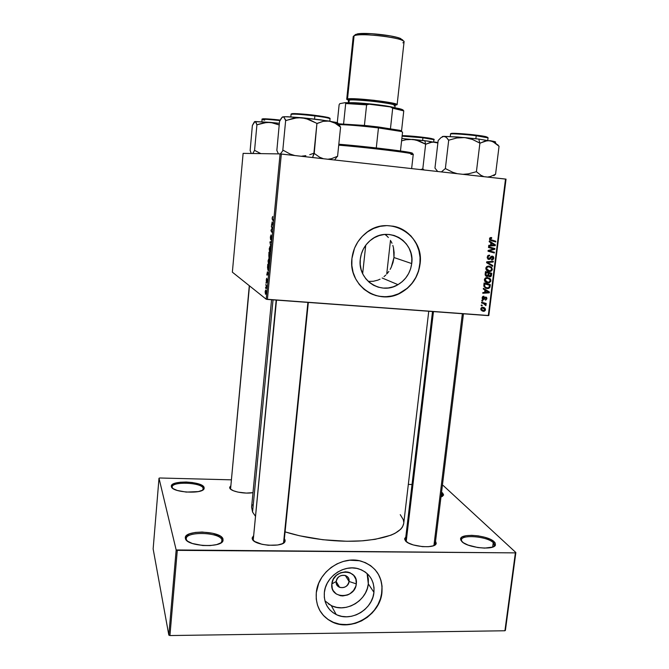 <?xml version="1.0" encoding="UTF-8"?>
<svg xmlns="http://www.w3.org/2000/svg" width="669" height="669" viewBox="0 0 669 669"><rect width="100%" height="100%" fill="white"/><g stroke="black" fill="none" stroke-linecap="round" stroke-linejoin="round"><path stroke-width="1" d="M221.907 539.866C219.875 531.947 184.711 531.119 186.258 539.105L185.338 538.127C183.741 529.714 220.812 530.601 222.969 538.93L221.907 539.866L221.715 541.957L221.907 539.866L222.049 540.92L220.962 542.868L221.974 541.346L221.907 539.866L222.969 538.93L220.619 536.337L212.759 533.268L202.147 532.031L195.223 532.449L189.603 533.812L186.149 535.944L185.413 538.537L187.579 541.196L192.354 543.496L202.724 545.511L210.175 545.578L216.672 544.591L221.205 542.718L222.509 541.539L222.969 538.93L223.045 540.493C222.049 548.271 186.492 546.473 185.413 538.537L186.333 539.498L186.25 538.67C186.149 531.002 219.984 532.206 221.907 539.866M203.167 488.245C201.729 482.265 170.879 481.237 172.15 487.266L171.356 486.405C170.035 480.058 202.556 481.153 204.095 487.45L203.167 488.245L202.674 490.076L203.167 488.245L204.095 487.45L200.349 484.565L192.488 482.541L186.208 482.014L180.145 482.24L175.203 483.194L172.125 484.749L171.406 486.672L173.204 488.679L177.268 490.461L186.208 492.091L198.367 491.581L202.389 490.243L203.577 489.382L204.095 487.45L204.145 488.454C203.518 494.374 172.125 492.702 171.406 486.672L172.201 487.517L172.15 486.99C171.958 481.178 201.804 482.433 203.167 488.245M441.849 493.856L441.406 493.479L441.849 493.856L441.49 496.783L441.849 493.856L442.694 495.562L442.217 496.457L442.644 495.788L441.849 493.856L442.694 493.103L441.849 493.856M441.557 492.233L442.694 493.103L441.557 492.233M493.237 542.651C487.149 536.195 460.255 534.197 461.409 540.309L461.878 541.564L461.418 539.967C461.359 534.188 487.341 536.396 493.237 542.651L492.66 547.066L493.237 542.651L494.508 545.21L493.655 546.64L494.433 545.544L493.237 542.651L494.199 541.781L493.237 542.651M461.752 541.438L460.606 539.314C459.411 532.884 487.76 534.991 494.199 541.781L490.419 539.348L484.824 537.274L478.243 535.869L471.653 535.325L465.992 535.718L462.112 537.015L461.033 537.943L460.841 540.192L463.291 542.701L468.041 545.068L477.842 547.551L484.657 548.112L492.627 547.083L495.244 545.327L495.211 543.027L494.199 541.781L495.47 544.842C494.617 550.646 467.163 547.886 461.752 541.438M186.283 540.05L186.333 539.498L186.283 540.05M393.004 262.507L393.974 257.532L411.711 263.569C410.39 272.818 405.815 279.851 397.996 284.668C380.912 295.539 357.279 279.901 360.29 259.154L361.36 253.927L363.392 248.985L366.303 244.519L369.99 240.706L374.297 237.704L379.055 235.613L384.081 234.526L389.174 234.476L394.133 235.463L398.783 237.445L402.93 240.338L406.418 244.026L409.127 248.366L410.95 253.2L411.82 258.326L411.711 263.569L410.624 268.712L408.608 273.571L405.74 277.969L402.128 281.733L397.896 284.726L393.213 286.825L388.254 287.963L383.203 288.08L378.253 287.168L373.586 285.27L369.397 282.452L365.843 278.806L363.058 274.474L361.16 269.632L360.223 264.456L360.29 259.154C361.293 251.226 364.881 244.787 371.052 239.845C388.279 225.436 415.265 241.576 411.711 263.569L393.974 257.532L391.281 267.174L393.004 262.507M390.144 269.373L391.281 267.174L390.144 269.373M387.393 273.32L388.848 271.422L387.393 273.32M383.998 276.64L385.762 275.068L383.998 276.64M380.059 279.174L377.901 280.119L380.059 279.174M373.319 281.281L377.901 280.119L373.319 281.281L368.502 281.415L373.319 281.281M370.442 293.474C380.686 298.131 390.897 297.822 401.091 292.529C411.811 286.223 418.083 276.807 419.898 264.272L420.023 264.314C418.209 276.849 411.937 286.273 401.216 292.587C378.671 306.277 348.064 285.68 351.936 258.468L354.537 248.182L357.84 241.902L362.238 236.383L367.574 231.842L373.62 228.455L380.151 226.348L386.891 225.604L393.589 226.247L399.987 228.238L405.824 231.499L410.891 235.889L414.997 241.241L418 247.346L419.772 253.969L420.266 260.851L418.593 271.112L415.926 277.535L412.137 283.338L407.362 288.314L401.776 292.269L395.596 295.054L389.04 296.568L382.359 296.735L375.802 295.556L369.631 293.055L364.07 289.334L359.345 284.517L355.64 278.789L353.107 272.367L351.852 265.509L351.936 258.468C353.207 248.249 357.748 239.878 365.575 233.339C388.363 213.453 424.874 234.919 420.023 264.314L419.898 264.272C422.147 247.254 410.925 230.153 394.71 226.49L394.718 226.49M404.645 539.13L405.799 537.09L404.695 538.545L405.523 540.886L404.645 539.13L405.899 541.271L405.473 539.799L432.517 311.528M252.154 538.369L253.233 540.075L252.154 538.369L253.317 536.078L252.154 537.968L252.355 539.139L254.638 541.472L261.964 544.29L268.353 545.268L277.685 545.001L282.318 543.713L284.827 541.773L285.153 540.644L284.843 539.473L284.25 540L284.843 539.473L284.375 538.779L285.069 541.213C284.191 547.744 254.429 545.887 252.355 539.139L253.233 540.075L276.188 300.08M229.668 487.634L230.571 488.972L229.668 487.634L230.654 485.953L229.684 487.258L230.471 489.031L233.356 490.737L237.921 492.108L246.292 493.078L252.991 492.643C244.887 494.224 230.83 491.472 229.802 488.136L230.571 488.972L249.294 285.705M271.564 299.737L251.594 507.161L252.564 512.061L255.265 515.983L252.564 512.061L273.036 299.846L252.564 512.061L251.603 507.102M403.733 523.417L402.504 526.955L400.748 529.221L395.003 533.344L391.039 535.158L375.192 539.323L361.829 540.853L346.877 541.271L322.968 539.741L299.536 535.769L285.069 531.863C307.807 539.114 339.091 542.668 363.367 540.744C388.522 538.185 401.977 532.415 403.725 523.417L428.754 311.252M253.208 540.326L276.498 300.097L253.208 540.326M230.554 489.106L249.478 285.855L230.554 489.106M336.214 581.478C335.035 589.606 348.465 589.565 349.042 581.47L356.309 583.886C355.206 599.282 329.616 599.441 331.841 583.912L336.214 581.478C337.544 576.628 340.613 574.638 345.421 575.507C348.005 576.611 349.21 578.601 349.042 581.47C347.637 586.437 344.493 588.394 339.609 587.34C337.184 586.195 336.055 584.246 336.214 581.478L331.841 583.912L333.287 579.279L336.382 575.357L340.655 572.731L345.447 571.819L347.813 572.062L350.029 572.748L353.692 575.373L355.9 579.279L356.309 583.886L355.808 586.228L353.508 590.56L349.787 593.88L347.554 595L342.787 595.928L340.429 595.711L336.206 593.93L333.187 590.618L332.276 588.536L331.841 583.912C332.986 568.341 358.684 568.441 356.309 583.886L349.042 581.47L345.304 575.465L349.042 581.47C350.272 573.366 336.808 573.341 336.214 581.478M324.95 600.887L331.272 605.579C345.748 613.23 367.005 600.662 368.31 583.87L373.946 592.349C372.6 609.442 350.949 622.295 336.214 614.543C327.668 609.961 323.712 602.618 324.348 592.525L325.351 587.716L327.275 583.092L330.06 578.827L333.588 575.089L337.72 572.028L342.294 569.754L347.136 568.366L352.045 567.906L356.836 568.391L361.319 569.804L365.333 572.079L368.728 575.131L371.362 578.836L373.143 583.05L374.013 587.608L373.946 592.349L372.926 597.082L371.011 601.64L368.276 605.846L364.806 609.534L360.75 612.578L356.243 614.853L351.468 616.283L346.601 616.793L341.817 616.375L337.318 615.037L333.254 612.821L329.809 609.819L327.099 606.131L325.243 601.916L324.314 597.317L324.348 592.525C325.544 576.778 344.142 564.042 358.693 568.859C369.514 572.815 374.59 580.642 373.946 592.349L368.31 583.87L367.105 573.5M319.305 609.551L319.297 609.551C322.048 614.686 326.02 618.608 331.214 621.317C350.698 632.255 380.042 615.246 381.848 592.324L381.957 592.483C380.151 615.413 350.79 632.431 331.306 621.493C320.459 615.329 315.45 605.738 316.286 592.709L318.737 583.217L321.881 577.288L326.087 571.953L331.197 567.421L337.009 563.867L343.281 561.442L349.778 560.221L359.378 560.739L365.316 562.621L370.626 565.648L375.1 569.695L378.57 574.604L380.92 580.182L382.066 586.22L381.439 595.627L379.49 601.791L376.396 607.603L372.282 612.846L367.289 617.32L361.603 620.857L355.448 623.324L349.042 624.62L339.492 624.277L333.53 622.513L328.144 619.603L323.562 615.631L319.966 610.764L317.491 605.169L316.245 599.073L316.286 592.709C317.834 572.154 341.817 555.345 361.001 561.124C375.836 566.175 382.819 576.628 381.957 592.483L381.848 592.324C382.643 584.773 381.021 578.016 376.965 572.045M280.085 153.912L243.123 153.368L232.36 272.166L266.203 299.21L280.085 153.912L243.123 153.368L232.36 272.166L266.203 299.21L280.085 153.912L281.331 154.029L267.408 299.436L488.286 315.617L505.513 179.066L280.085 153.912M268.863 257.44L268.938 252.23L270.109 254.153L269.624 257.732L269.206 256.679L268.863 257.44L269.206 256.679L269.423 257.866L269.816 257.021L270.109 254.153L268.938 252.23L268.863 257.44M267.508 267.583L267.784 264.263L268.955 266.279L268.261 270.259L267.508 267.583L268.018 270.284L268.955 266.279L267.784 264.263L267.508 267.583M266.287 279.818L266.672 278.237L266.429 281.005L267.207 279.441L266.789 282.452L267.082 280.027L266.413 281.783L266.287 279.818L266.387 281.774L267.065 279.968L266.755 282.435L267.148 279.241L266.446 281.022L266.789 278.262L266.287 279.818M266.153 283.397L266.061 282.343L266.153 283.397M266.12 285.906L265.861 284.501L266.697 286.048L266.463 288.339L266.12 285.906L266.463 288.339L266.697 286.048L265.861 284.501L266.12 285.906L266.638 285.947L266.12 285.906M272.208 217.743L272.751 216.447L272.35 218.562L273.287 220.921L272.174 218.863L272.208 217.743L272.325 219.524L273.287 220.921L272.417 218.78L272.751 216.447L272.208 217.743M272.199 221.899L272.91 224.876L271.497 225.378L272.199 221.899L271.497 225.378L272.91 224.876L272.199 221.899M265.518 294.251L265.141 291.901L265.643 289.953L266.111 292.219L265.518 294.251L266.07 292.796L265.877 290.212L265.175 291.483L265.518 294.251M265.677 288.439L265.585 287.386L265.677 288.439M270.82 246.752L269.916 241.952L271.33 241.459L271.254 242.228L270.042 242.646L270.82 246.752L270.042 242.646L271.254 242.228L271.33 241.459L269.916 241.952L270.82 246.752M270.535 239.469L270.978 234.928L270.51 238.54L271.463 235.94L271.639 238.365L271.045 240.104L271.405 236.709L270.535 239.469L271.438 236.709L271.045 240.104L271.656 238.156L271.505 235.948L270.544 238.641L271.029 234.944L270.368 237.002L270.535 239.469M272.074 228.004L271.422 226.13L272.618 227.903L271.229 230.345L272.174 232.611L270.978 230.813L272.367 228.363L272.074 228.004L270.978 230.813L272.174 232.611L271.229 230.345L272.618 227.903L271.422 226.13L271.346 226.9L272.609 228.045L272.074 228.004M267.449 271.723L268.135 274.909L266.764 275.051L267.449 271.723L266.764 275.051L268.135 274.909L267.449 271.723M268.553 264.33L268.077 261.094L268.846 258.535L269.415 261.529L268.553 264.33L269.381 259.881L268.896 258.56L268.11 260.726L268.553 264.33M269.707 252.238L269.222 249.044L270 246.451L270.569 249.395L269.707 252.238L270.535 247.756L270.05 246.468L269.256 248.676L269.707 252.238M484.941 290.028L483.294 289.041L483.394 288.272L489.415 291.968L489.307 292.838L482.767 293.265L482.859 292.554L484.64 292.462L484.941 290.028L484.64 292.462L482.859 292.554L482.767 293.265L489.307 292.838L489.415 291.968L483.394 288.272L483.294 289.041L484.941 290.028M486.89 276.473L485.192 275.126L485.485 271.564L491.774 273.278L491.372 275.871L490.653 276.665L489.282 276.715L488.303 275.728L486.89 276.473L488.303 275.728L489.75 276.807L490.653 276.665L491.322 275.979L491.774 273.278L485.485 271.564L485.134 274.323L486.89 276.473L486.095 276.23L486.89 276.473M489.499 238.783L490.268 237.604L491.682 237.62L491.673 238.348L490.335 238.599L490.41 239.527L495.804 241.233L495.712 241.961L489.909 240.071L489.499 238.783L491.096 240.656L495.712 241.961L495.804 241.233L491.339 239.97L490.243 238.908L491.673 238.348L491.682 237.62L490.151 237.654L489.499 238.783M492.334 248.592L488.495 247.488L488.579 246.761L494.884 248.542L494.792 249.303L489.072 250.783L494.416 252.246L494.324 252.974L488.027 251.218L488.119 250.457L493.839 248.96L492.334 248.592L493.839 248.96L488.119 250.457L488.027 251.218L494.324 252.974L494.416 252.246L489.072 250.783L494.792 249.303L494.884 248.542L488.579 246.761L488.495 247.488L492.334 248.592M488.83 259.43L487.216 257.925L487.994 255.499L489.658 255.148L489.649 255.876L488.596 256.01L488.027 256.837L488.002 257.966L488.738 258.694L491.665 256.168L492.961 256.294L493.655 257.088L493.68 258.594L492.735 259.823L491.498 260.032L491.514 259.313L492.986 258.234L492.242 256.829L490.118 259.104L488.83 259.43L489.884 259.246L491.815 256.904L493.003 258.109L492.325 259.196L491.514 259.313L491.498 260.032L492.693 259.84L493.755 258.201L492.292 256.11L488.855 258.711L487.952 257.205L488.646 255.984L489.649 255.876L489.658 255.148L488.211 255.357L487.208 257.097L488.83 259.43L488.194 259.263L488.83 259.43M492.652 266.295L486.589 262.716L486.706 261.796L493.279 261.311L493.187 262.031L487.55 262.457L492.744 265.526L492.652 266.295L492.744 265.526L487.55 262.457L493.187 262.031L493.279 261.311L486.706 261.796L486.589 262.716L492.652 266.295M489.181 271.522L486.363 270.1L486.045 267.424L488.403 266.053L491.498 267.123L492.3 269.657L491.615 270.82L490.21 271.489L489.181 271.522L490.996 271.246L492.342 269.381L491.631 267.257L488.905 266.061L487.099 266.387L485.819 268.194C486.02 270.243 487.141 271.355 489.181 271.522L487.668 271.07L489.181 271.522M483.336 311.328L480.894 309.906L481.454 307.665L483.796 307.539L485.343 308.777L485.242 310.525L483.336 311.328L484.44 311.185L485.493 309.814C485.334 308.233 484.431 307.414 482.801 307.347L481.789 307.489L480.727 308.902L483.336 311.328L481.856 310.734L483.336 311.328M490.862 242.78L489.206 241.76L489.307 240.982L495.353 244.812L495.244 245.69L488.671 246.041L488.763 245.314L490.553 245.247L490.862 242.78L490.553 245.247L488.763 245.314L488.671 246.041L495.244 245.69L495.353 244.812L489.307 240.982L489.206 241.76L490.862 242.78M487.751 282.954L484.933 281.557L484.615 278.881L486.965 277.51L490.059 278.563L490.795 279.659L490.778 281.348L488.771 282.92L487.751 282.954L489.507 282.703L490.904 280.821L490.193 278.697L487.467 277.518L485.727 277.819L484.389 279.65C484.59 281.691 485.711 282.795 487.751 282.954L486.246 282.469L487.751 282.954M483.812 286.165L484.047 283.012L490.335 284.701L489.833 287.469L488.37 288.515L485.602 288.172L483.812 286.165L487.191 288.582L488.88 288.347L489.925 287.277L490.335 284.701L484.047 283.012L483.812 286.165M482.115 297.805L482.692 296.593L483.996 296.233L483.996 296.952L482.759 297.613L483.001 298.775L485.761 297.003L486.681 297.513L486.848 298.909L485.284 300.105L486.321 298.516L485.577 297.722L483.955 299.436L482.491 299.227L482.115 297.805L483.261 299.587L485.778 297.722L486.321 298.516L485.284 300.105L486.898 298.6L485.761 297.003L483.294 298.876L482.7 297.881L483.996 296.952L483.996 296.233L483.06 296.35L482.115 297.805M482.709 301.15L481.814 300.916L481.897 300.205L482.801 300.423L482.709 301.15L482.801 300.423L481.897 300.205L481.814 300.916L482.709 301.15M482.106 305.942L481.212 305.708L481.304 304.997L482.198 305.215L482.106 305.942L482.198 305.215L481.304 304.997L481.212 305.708L482.106 305.942M483.378 303.475L481.555 302.973L481.647 302.254L486.204 303.45L486.12 304.169L485.176 303.91L486.003 304.738L485.853 305.616L484.866 304.094L483.378 303.475L485.853 305.616L485.176 303.91L486.12 304.169L486.204 303.45L481.647 302.254L481.555 302.973L483.378 303.475M488.822 315.534L506.04 179.15L281.331 154.029L267.408 299.436L266.203 299.21L488.822 315.534L488.286 315.617L505.513 179.066L506.04 179.15L488.822 315.534M412.029 484.507L408.333 484.406L412.029 484.507M231.223 479.832L159.791 477.992L231.223 479.832M153.142 548.923L168.831 635.107L176.164 549.96L159.005 478.226L153.142 548.923L159.005 478.226L159.791 477.992L159.005 478.226L176.164 549.96L177.293 550.353L169.934 635.55L504.919 630.767L515.381 552.878L176.164 549.96L168.831 635.107L153.142 548.923M505.404 630.34L515.858 552.527L443.271 485.552L515.858 552.527L515.381 552.878L177.293 550.353L169.934 635.55L168.831 635.107L169.934 635.55L504.919 630.767L505.404 630.34L504.919 630.767L515.381 552.878L515.858 552.527L505.404 630.34M442.41 485.318L443.271 485.552L442.41 485.318M440.98 496.95L443.589 494.951L442.694 493.103L443.539 495.144L440.98 496.95M405.397 540.744L408.416 542.994L413.325 544.951L422.499 546.648L428.428 546.698L433.086 545.862L435.778 544.273L436.238 543.27L435.536 541.271L436.18 543.537C435.377 549.09 409.595 546.765 405.397 540.744M403.767 522.163L403.298 519.671L400.254 514.653M252.238 504.643L251.611 507.027M319.874 610.588L323.478 615.463L328.053 619.427L333.438 622.346L339.4 624.102L345.722 624.645L352.162 623.951L358.475 622.061L364.421 619.042L369.781 615.02L374.356 610.145L377.977 604.592L380.502 598.579L381.848 592.324L381.957 586.061L380.812 580.031L378.462 574.454M328.37 603.881L332.351 606.064L336.783 607.393L341.474 607.812L346.258 607.318L350.949 605.938L355.364 603.706L359.353 600.729L362.749 597.108L365.441 592.985L367.314 588.519L368.31 583.87L368.376 579.212L367.515 574.73M434.373 541.94L435.21 543.956L434.44 545.302L435.143 544.273L434.373 541.94M283.807 540.393L284.082 541.664L283.196 543.261L284.007 542.032L283.807 540.393M253.593 540.694L253.233 540.075L253.593 540.694M394.125 252.548L393.974 257.532L393.464 247.714L394.125 252.548M392.828 245.431L393.464 247.714L392.828 245.431M390.964 241.183L392.001 243.257L390.964 241.183M388.355 237.495L386.766 235.873L388.355 237.495M372.541 294.41L378.938 296.258L385.587 296.768L392.235 295.924L398.632 293.758L407.237 288.264L412.012 283.288L415.8 277.484L418.459 271.062L419.898 264.272L420.048 257.348L418.911 250.566L416.519 244.177L412.949 238.423L408.341 233.531L402.863 229.684L396.725 227.05M386.766 235.873L385.01 234.443M484.916 309.596L485.493 309.814L484.916 309.596M481.764 310.006L481.228 309.889M481.028 309.814L481.839 310.015M482.934 308.083L482.031 307.623M482.374 307.748L482.859 308.024M482.784 308.066L484.916 309.747L484.272 310.516L483.428 310.617L480.76 308.727L482.784 308.066L481.571 307.589L482.784 308.066L481.496 308.501L481.504 309.672L483.06 310.567L484.548 310.366L484.732 309.003L482.784 308.066M489.106 266.086L491.631 267.257L490.109 266.822L490.461 267.274L489.106 266.086M491.606 269.172L492.342 269.381L491.606 269.172M489.44 270.811L487.542 271.062L489.44 270.811M486.848 270.151L487.576 270.335M488.203 266.521L491.071 267.776L491.598 269.298L490.628 270.611L489.34 270.811L485.836 268.093L486.564 268.311L487.542 266.981L488.78 266.78L487.199 266.346M491.682 261.428L493.187 262.031L486.672 262.022L491.682 261.428M486.656 262.206L487.55 262.457L486.656 262.206M486.664 262.382L487.157 262.666M488.127 255.483L489.649 255.876L488.127 255.483M487.743 255.734L488.671 255.968L487.743 255.734M487.216 257.013L487.952 257.205L487.216 257.013M491.757 256.143L492.158 256.812L491.757 256.143M493.02 258.008L493.755 258.201L493.02 258.008M491.422 256.996L491.038 256.528L492.242 256.829L491.046 256.528M490.753 256.821L491.631 257.047L490.753 256.821M489.951 258.008L490.803 258.226L489.951 258.008M488.638 258.669L487.826 259.02L488.638 258.669M488.571 246.828L494.884 248.542L493.346 248.174L493.27 248.826L493.346 248.174L488.571 246.828M493.563 249.01L494.792 249.303L493.563 249.01M490.845 249.688L492.242 250.022L490.845 249.688M489.031 250.198L490.377 250.524L489.031 250.198M488.111 250.549L489.072 250.783L488.111 250.549M488.813 250.716L494.416 252.246L492.886 251.87L492.802 252.548L492.886 251.87L489.206 250.825M492.518 248.642L493.839 248.96L492.518 248.642M491.13 237.503L491.682 237.62L491.13 237.503M489.499 238.741L490.243 238.908L489.499 238.741M489.574 239.569L495.804 241.233L494.266 240.899L494.182 241.534L494.266 240.899L489.574 239.569M489.231 241.559L495.353 244.812L493.789 244.645L489.231 241.559M493.739 245.088L495.244 245.69L488.73 245.607L493.739 245.088M491.573 243.248L494.608 245.088L490.578 245.046L491.322 245.214L491.573 243.248L490.829 243.081L491.573 243.248L491.322 245.214L494.608 245.088L491.573 243.248M490.243 272.86L490.16 273.562L490.243 272.86M490.82 274.817L491.548 275.034L490.82 274.817M490.594 275.762L491.322 275.979L490.594 275.762M489.44 276.004L488.654 276.339L489.808 276.088L487.885 275.293L488.964 275.62L488.838 274.432L488.111 274.215L488.838 274.432L488.989 273.27L490.946 273.805L487.475 272.818L490.946 273.805L489.808 276.088L490.661 275.645L490.946 273.805L487.475 272.818L488.989 273.27L488.855 275.344L489.449 276.004M488.922 276.556L489.75 276.807L488.922 276.556M487.718 275.553L488.303 275.728L487.718 275.553L488.295 275.628L487.785 275.469L488.061 274.583L486.999 275.762L485.142 274.307L485.903 274.541L485.962 273.83L485.226 273.613L485.962 273.83L486.129 272.492L488.253 273.069L485.393 272.25L488.253 273.069L488.061 274.583L488.253 273.069L485.393 272.266L486.129 272.492L486.137 275.293L487.718 275.553M486.53 275.628L485.769 276.004L486.53 275.628M490.168 280.587L490.904 280.821L490.168 280.587M487.918 282.243L485.995 282.435L487.918 282.243L484.406 279.533L485.134 279.759L486.154 278.421L487.341 278.229L489.624 279.216L490.16 280.729L489.156 282.059L488.086 282.259L489.884 281.457L490.059 279.901L488.587 278.505L485.853 277.76L487.341 278.229L485.518 278.898L485.343 280.796L487.91 282.243M486.313 281.749L485.41 281.549M487.509 278.245L485.861 277.76M483.344 288.648L489.415 291.968L487.86 291.835L483.344 288.648M487.81 292.261L489.307 292.838L487.801 292.32L482.851 292.637L487.81 292.261M485.644 290.48L488.671 292.253L484.674 292.169L485.401 292.42L485.644 290.48L484.916 290.229L485.644 290.48L485.401 292.42L488.671 292.253L485.644 290.48M488.805 284.292L488.721 284.969L488.805 284.292M489.39 286.165L490.118 286.407L489.39 286.165M489.206 287.034L489.925 287.277L489.206 287.034L489.382 286.257L488.537 287.72L487.316 287.871C485.426 287.762 484.515 286.75 484.582 284.852L483.854 284.609L484.582 284.852L484.699 283.932L489.507 285.22L483.971 283.648L489.507 285.22L489.382 286.257L489.507 285.22L483.963 283.689L484.699 283.932L484.782 286.549L485.903 287.503L488.086 287.854L489.206 287.043M485.418 288.046L487.3 287.871L485.686 288.071L487.191 288.582L485.343 288.03M484.548 287.068L485.61 287.344M482.784 296.518L483.996 296.952L482.784 296.518M482.132 297.68L482.7 297.881L482.132 297.68M486.33 298.391L486.898 298.6L486.33 298.391M484.791 297.362L485.778 297.722L484.791 297.362M484.674 297.504L485.385 297.764L484.674 297.504M484.264 298.09L484.9 298.315L484.264 298.09M482.742 298.675L484.155 299.294L482.299 298.968L482.742 298.675M482.642 299.361L483.261 299.587L482.642 299.361M484.691 303.049L484.624 303.601L486.12 304.169L484.172 303.734L483.687 303.35L484.624 303.601L484.691 303.049M485.351 304.872L486.079 305.148L485.351 304.872M483.102 303.358L482.508 303.107M265.652 290.739L265.685 293.524L265.652 290.739M271.271 242.069L269.916 241.952L271.271 242.069M271.714 236.734L271.137 236.675L271.714 236.734M271.614 230.872L270.978 230.813L271.614 230.872M271.522 230.061L271.054 230.019L271.522 230.061M272.442 228.848L271.949 228.806L272.442 228.848M272.919 224.734L271.564 224.608L272.919 224.734M272.935 224.592L271.949 224.5L272.935 224.592M272.308 222.376L272.969 224.266L272.467 224.316L272.96 224.366L272.116 224.458L272.944 224.533L272.116 224.458L272.308 222.376L272.116 224.458L272.818 224.249L272.308 222.376M273.061 219.725L272.4 219.666L273.061 219.725M268.177 274.407L266.831 274.298L268.177 274.407M268.185 274.365L267.199 274.29L268.185 274.365M267.558 272.233L268.194 274.265L267.709 274.231L268.194 274.273L267.357 274.282L268.185 274.349L267.357 274.282L267.558 272.233L267.357 274.282L268.043 274.257L267.558 272.233M267.851 265.259L268.905 266.814L268.695 268.854L267.909 269.298L267.851 265.259L268.394 265.309L267.851 265.259L267.675 267.341L268.202 269.565L268.746 266.806L267.851 265.259M268.787 263.578L269.256 261.161L268.821 259.313L269.423 260.442L268.637 263.586L268.252 260.868L269.298 259.346L268.553 259.497L268.219 261.303L268.445 263.327L269.122 263.619M269.515 257.105L269.532 254.095L270.1 254.145L269.532 254.095L268.938 256.687L268.804 255.374L268.997 253.217L269.565 253.267L268.997 253.217L269.206 256.679L269.532 254.095L270.059 254.713L269.799 257.13M268.988 256.695L269.398 253.869L269.967 253.911L268.997 253.217L269.197 256.712M269.975 247.221L270.577 248.316L269.791 251.494L269.398 248.809L269.975 247.221L270.46 247.262L269.548 247.898L269.866 251.511L270.41 249.47L269.975 247.221M491.598 269.298L491.071 267.776L489.415 266.872L487.709 266.906L486.597 268.118L487.074 269.774L488.838 270.736L490.762 270.535L491.598 269.298M172.535 488.194L172.201 487.517L172.535 488.194M186.986 540.728L186.333 539.498L186.986 540.728M411.636 168.588L413.258 154.28C415.616 153.402 367.624 147.481 338.723 145.156C362.74 147.096 403.114 151.821 411.059 153.594C414.011 154.213 413.977 154.506 410.958 154.48M410.95 153.444C413.133 153.41 412.907 153.109 410.273 152.549C402.395 150.776 362.238 146.076 338.815 144.22L392.318 149.864L409.303 152.356L412.313 153.109L410.95 153.444M307.907 302.405L283.556 542.877M487.584 140.557L478.812 139.085L479.824 143.133L478.812 139.085L464.729 137.58L472.423 139.445L480.133 143.183L485.092 141L490.084 140.666L494.709 142.589L499.057 146.268L495.57 174.224L490.536 176.491L487.567 177.068L490.536 176.491L495.57 174.224L499.057 146.268L492.459 141.36L478.812 139.085L457.897 136.994L443.831 136.342L446.365 137.362L448.573 140.206L456.751 137.99L464.729 137.58L443.907 136.342L446.365 137.362L448.707 140.197L445.362 168.563L448.707 140.197L456.751 137.99L464.729 137.58L472.423 139.445L479.899 143.141L476.412 171.716L479.899 143.141L487.584 140.557M476.219 135.732L488.061 137.889C487.751 137.404 483.804 136.685 476.219 135.732L475.851 138.734L476.219 135.732C464.478 134.26 450.17 133.357 450.555 134.076C450.864 133.181 470.7 134.937 476.219 135.732L476.144 135.171L476.219 135.732M486.932 137.421C487.258 136.769 483.645 136.008 476.094 135.13L476.069 135.13C470.014 134.201 447.126 132.403 451.751 133.85M483.955 176.666L480.911 175.278L476.412 171.716L468.308 173.856L463.032 174.325L468.308 173.856L476.412 171.716L480.911 175.278L483.955 176.666M457.203 173.672L452.721 172.276L445.362 168.563L441.389 171.908L445.362 168.563L452.721 172.276L457.203 173.672M442.268 136.719L443.907 136.342L441.072 137.555L438.17 140.507L434.959 168.07L437.677 171.49L434.959 168.07L438.17 140.507L441.072 137.555L443.831 136.342L442.334 136.543M493.831 175.738L495.57 174.224L493.831 175.738M497.703 144.68L498.89 146.243L495.018 142.639M495.629 142.079L490.084 140.666L494.098 141.452L495.219 142.94M479.28 135.548L482.098 135.958M484.415 136.342L486.12 136.693M451.7 133.833L451.224 133.591M451.441 133.415L472.582 134.72M494.358 142.355C496.122 142.246 496.038 141.945 494.098 141.452M462.354 313.719L433.93 545.544M406.192 541.539L433.462 311.603L406.192 541.539M301.903 156.145L305.858 155.66L301.903 156.145M309.739 154.698L313.552 153.352L309.739 154.698M313.886 153.385L312.574 157.516L314.221 153.427L316.93 123.447L323.211 121.306L329.315 121.072L335.085 123.188L340.58 127.152L337.561 156.412L340.58 127.152L336.181 122.385L319.941 119.726L301.644 117.702L309.379 119.609L316.93 123.447L313.886 153.385M314.798 115.302L314.873 115.921C322.5 116.799 327.559 117.719 330.051 118.689C329.499 118.062 324.44 117.134 314.873 115.921L314.555 119.065L314.873 115.921C300.916 114.324 292.98 113.814 291.065 114.391C291.45 113.496 308.919 115.11 314.873 115.921L314.798 115.302C308.376 114.374 288.28 112.71 292.236 114.148M279.533 121.44L276.866 150.274L279.533 121.44L281.306 118.212L282.945 116.791L283.706 116.966L286.023 120.562L293.666 118.17L301.644 117.702L287.11 116.699L282.443 117L283.865 117.092L285.655 120.529L282.803 150.241L285.655 120.529L297.613 117.644L305.566 118.371L317.215 123.489L323.211 121.306L329.315 121.072L301.644 117.702L284.342 116.682L282.142 117.226L279.533 121.44M334.609 159.983L337.276 156.379L331.481 158.687L327.869 159.23L331.481 158.687L337.276 156.379L334.609 159.983M338.94 124.325L340.471 127.135L338.062 123.573M337.117 123.372L337.117 123.372C338.455 123.221 338.146 122.895 336.181 122.385M323.42 158.729L319.623 157.215L314.221 153.427L319.623 157.215L323.42 158.729M294.745 155.526L290.237 154.087L283.179 150.274L280.378 153.937L283.179 150.274L290.237 154.087L294.745 155.526M278.413 153.887L276.79 150.266L278.413 153.887M337.937 123.079L329.315 121.072L335.085 123.188L338.715 125.73M291.751 113.864L297.404 113.68L311.06 114.867M318.369 115.762L328.337 117.476M329.483 118.028L328.981 118.187M432.642 141.962L424.865 140.699L425.584 144.203L424.865 140.699L412.681 139.395L419.254 141.008L425.852 144.245L430.368 142.346L434.934 142.062L437.877 142.982L427.708 141.05L401.852 138.516L416.018 139.972L425.643 144.211L422.8 168.914L425.643 144.211L432.642 141.962M422.95 137.789L433.947 139.67L422.95 137.789L422.641 140.44L422.95 137.789L402.119 136.142C405.631 135.941 418.501 137.212 422.95 137.789L422.892 137.287L422.95 137.789M432.743 139.244C433.378 138.759 430.083 138.098 422.858 137.27L422.841 137.262C417.372 136.468 397.971 134.887 402.813 136.116M424.163 169.985L422.8 168.914L420.517 169.575L422.8 168.914L424.163 169.985M401.592 140.875L405.874 139.746L412.681 139.395L405.874 139.746L401.592 140.875M437.927 142.572L434.934 142.062L437.927 142.572M425.685 137.622L433.47 139.052M402.73 136.1L402.169 135.891M402.211 135.748L419.798 136.911M264.698 120.152L262.072 119.417C262.123 118.823 274.323 119.885 279.993 120.579C269.222 119.408 263.252 119.023 262.072 119.417C260.818 118.522 266.872 118.748 280.227 120.094C273.797 119.249 259.171 118.129 263.327 119.241M252.372 125.479L250.147 150.366L252.372 125.479L254.345 121.883L255.508 121.691L256.863 124.81L267.107 122.335L273.889 122.971L279.199 124.961L270.544 122.385L254.638 121.641L256.01 122.343L256.921 124.802L254.563 150.349L256.921 124.802L263.745 122.787L270.544 122.385L254.948 121.524L252.372 125.479M260.86 153.627L254.563 150.349L252.757 153.51L254.563 150.349L260.86 153.627M251.276 153.485L250.097 150.366L251.276 153.485M279.358 123.297L270.544 122.385L279.358 123.297M262.666 118.965L278.839 119.918M400.463 150.96L402.562 132.169C401.835 131.258 393.798 129.845 378.453 127.913L376.279 147.933L378.453 127.913C361.168 125.889 348.072 124.785 339.166 124.618C348.072 124.785 361.168 125.889 378.453 127.913L378.286 126.959L364.413 125.429L338.489 123.798M362.657 273.663L365.734 245.255L362.657 273.663M401.542 130.898L400.831 131.417L401.542 130.898L400.003 130.371L378.286 126.959L401.542 130.898L403.767 110.903L401.241 109.139L390.353 106.906L392.703 108.194L390.462 128.607L392.703 108.194L403.767 110.903C402.771 110.193 399.084 109.29 392.703 108.194L390.353 106.906L399.535 108.671L402.788 109.758L403.767 110.903L401.542 130.898M338.573 123.798L367.9 125.789L378.286 126.959L378.453 127.913L400.79 131.408L400.003 130.371M345.162 102.666L345.697 103.519L343.59 123.849L345.697 103.519L366.604 104.866L369.196 104.205L390.353 106.906L369.196 104.205L345.162 102.666L355.548 103.059L369.196 104.205L366.604 104.866L345.697 103.519L345.162 102.666L339.835 103.636L345.162 102.666M337.276 122.711L339.133 104.699L339.835 103.636L339.133 104.699L337.276 122.711M364.413 125.429L366.604 104.866L364.413 125.429M402.587 40.508L400.748 38.601C393.824 35.273 364.73 32.162 357.196 33.952L354.085 35.716L355.657 35.273C363.635 33.4 394.643 36.711 401.969 40.224C404.402 41.302 404.703 42.172 402.863 42.816M393.723 107.475C386.607 105.326 356.853 102.148 349.444 102.75L373.511 104.255L393.723 107.475M394.1 105.886L395.145 105.485C396.876 103.636 354.62 98.703 349.235 100.141L348.424 99.062L347.679 99.355L348.934 100.208C347.387 99.606 347.219 99.221 348.424 99.062L349.235 100.141L348.482 100.492L348.248 102.708M394.367 105.309L395.145 105.485C395.521 104.607 387.928 103.193 372.382 101.245C358.032 99.94 350.322 99.572 349.235 100.141L348.967 102.733L349.235 100.141L348.482 100.492M397.118 104.724L404.051 41.921C406.167 38.125 360.073 32.371 354.085 35.716L347.52 98.945C353.282 97.356 399.017 102.7 397.118 104.724L395.019 105.267L397.018 104.515L394.2 103.469L374.013 100.291L359.395 98.987L347.52 98.945L354.085 35.716L353.232 36.486L355.707 34.37L354.913 35.031L357.38 33.918L371.471 33.667L390.094 35.85L397.411 37.472L402.638 39.864M348.641 100.317L346.709 99.338L347.52 98.945L346.751 99.246L348.641 100.317M348.424 99.062L359.863 99.104L378.721 100.935L393.364 103.419L396.081 104.423L395.095 105.058C399.761 104.724 394.3 103.352 378.721 100.935C360.223 98.962 350.13 98.335 348.424 99.062M186.258 539.105L185.338 538.127M172.15 487.266L171.356 486.405M461.409 540.309L460.606 539.314M186.191 539.348L186.149 539.883M382.133 277.986L397.996 284.668M252.957 539.783L252.999 539.314M336.206 581.612L339.609 587.34M331.272 605.579L336.214 614.543M435.176 544.257L435.093 544.901L435.176 544.257M284.082 541.664L308.325 302.43M284.041 541.999L283.974 542.726L284.041 541.999M284.007 542.032L285.069 541.213M435.143 544.273L436.18 543.537M484.44 311.185L482.951 310.6M481.931 308.166L481.203 307.882M490.996 271.246L489.549 270.82M487.542 266.981L486.606 266.714M488.646 255.984L487.726 255.75M492.693 259.84L491.514 259.53M491.815 256.904L490.895 256.67M489.884 259.246L488.37 258.844M490.611 238.323L489.7 238.122M490.653 276.665L489.139 276.205M487.668 276.356L486.162 275.887M489.507 282.703L488.127 282.259M486.154 278.421L485.234 278.128M488.88 288.347L487.5 287.879M483.277 297.044L482.516 296.768M485.995 299.996L485.284 299.729M483.829 299.495L482.341 298.951M265.367 294.042L265.81 294.076M272.325 219.524L272.969 219.591M266.17 286.006L266.697 286.048M267.809 270.017L268.403 270.067M268.344 264.071L268.938 264.121M269.49 251.979L270.084 252.029M203.242 489.181L203.192 489.725M222.016 541.313L221.941 542.141M494.466 545.528L494.383 546.205M442.669 495.771L442.61 496.222M494.433 545.544L495.47 544.842M442.644 495.788L443.539 495.144M203.209 489.206L204.145 488.454M221.974 541.346L223.045 540.493M411.059 153.594L410.273 152.549M487.76 140.298L488.061 137.889C488.161 137.028 484.189 136.125 476.144 135.163C463.65 133.633 449.275 132.638 450.555 134.076L450.27 136.484M463.458 313.794L435.21 543.981M290.831 116.866L291.065 114.391C289.911 112.994 302.296 113.78 314.84 115.336C329.591 117.234 330.361 118.145 330.051 118.689L329.8 121.156M283.865 117.092L284.342 116.682M433.696 141.87L433.947 139.67C435.318 139.286 431.63 138.491 422.892 137.287C412.639 136.058 405.732 135.581 402.153 135.849M261.863 121.674L262.072 119.417M386.724 274.081L390.487 240.363M402.027 110.168L401.241 109.139M355.657 35.273L357.196 33.952M401.969 40.224L400.748 38.601M395.145 105.485L394.902 107.692M353.232 36.486L346.709 99.33"/></g></svg>

